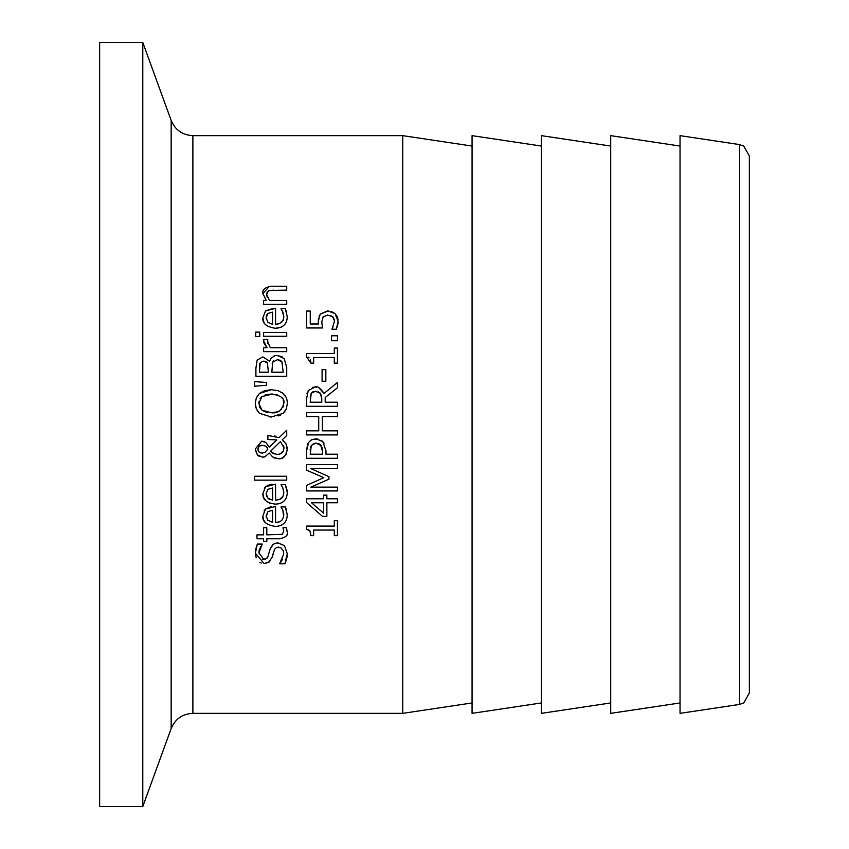 <?xml version="1.0" encoding="UTF-8"?>
<svg xmlns="http://www.w3.org/2000/svg" width="849" height="849" viewBox="0 0 849 849"><rect width="100%" height="100%" fill="white"/><g stroke="black" fill="none" stroke-linecap="round" stroke-linejoin="round"><path stroke-width="1.27" d="M327.788 315.075L323.193 316.826L321.771 321.867L322.514 327.958L306.638 327.958L306.638 311.063L310.256 311.063L310.256 323.989L318.471 323.989L318.301 321.198L320.222 314.056L328.298 310.893M318.301 321.198L318.449 318.555M319.012 316.157L319.373 315.372M333.519 317.611L332.659 316.656L327.64 315.075L323.193 316.826L322.503 317.866M337.817 324.467L336.353 329.232L331.98 329.232L334.527 321.092L332.659 316.656L330.494 315.478M334.527 321.092L333.668 317.834M332.628 327.873L333.052 327.003M331.206 311.403L335.079 313.61L338.093 321.166L337.944 323.649M336.363 315.106L337.286 316.847M337.584 317.653L338.04 319.924M320.222 314.056L327.661 310.883L335.079 313.61M338.093 321.166L336.353 329.232M275.097 543.307L277.931 542.872L284.468 545.674L287.27 553.707L287.036 557.252M286.697 558.95L284.871 563.821L279.724 563.821L282.42 559.512M287.27 553.707L284.871 563.821M279.724 563.524L283.725 554.004L283.322 550.863L280.902 547.69L276.816 547.403M278.578 547.138L276.668 547.456L274.514 549.335L272.296 557.093M273.187 553.548L272.465 556.509L268.931 562.25M268.889 562.271L264.177 563.598L255.358 553.23L255.432 551.309M269.738 561.603L264.177 563.598M261.248 563.089L259.9 562.42M256.165 557.825L255.358 553.23L257.353 544.071L262.256 544.071L258.903 552.964L263.752 559.332L266.862 558.281M262.521 559.173L265.599 559.035L267.732 557.231L270.162 548.995L273.399 544.135L277.931 542.872L284.468 545.674M270.162 548.995L272.816 544.58M260.813 546.342L259.263 550.035M259.2 550.279L258.966 551.701M255.666 549.377L257.353 544.071M285.954 508.54L287.249 514.781C287.058 522.209 283.067 526.083 275.288 526.422C266.108 524.873 261.991 521.307 262.946 515.736L265.525 509.039L271.277 506.588M281.889 508.318L281.051 506.895L285.296 506.895L285.805 508.169M264.028 510.939L265.525 509.039L275.564 506.471L275.564 522.475L279.448 521.848L281.709 520.448L283.662 516.829L282.823 510.09L281.051 507.118M265.27 522.411L264.05 520.607M263.593 519.577L263.01 516.977M267.276 519.768L272.593 522.475L272.593 510.27L267.944 511.586L266.183 516.829M272.593 510.27L267.944 511.586L266.151 515.959L267.966 520.575M283.853 514.834L282.823 510.09M285.296 506.895L287.249 514.781M286.654 534.997L286.346 535.645M287.174 532.015C288.427 535.167 285.911 537.406 279.629 538.754L266.819 538.754L266.819 541.375L263.604 541.375L263.604 538.754L256.96 538.754L256.96 534.859L263.604 534.859L263.604 527.696L266.819 527.696L266.819 534.859L282.324 534.308L283.778 531.039L283.025 527.696L286.516 527.696L287.174 532.015M283.778 531.039L283.025 527.919M287.026 489.884L287.238 491.879M281.889 486.021L281.051 484.599L285.296 484.599L287.249 492.484C286.994 499.965 283.004 503.85 275.288 504.126L269.42 503.086L266.299 501.165L263.901 498.013M283.842 492.855L282.823 487.793L281.051 484.821M264.326 488.154L265.525 486.742L275.564 484.174L275.564 500.178L279.629 499.477L281.815 498.055L283.354 495.625M267.064 485.596L271.945 484.227M263.763 497.694L262.946 493.439L265.525 486.742M286.506 497.281L286.293 497.854M280.679 503.245L278.111 503.913M272.593 487.973L267.944 489.289L266.151 493.662L267.966 498.278L272.593 500.178L272.593 487.973L267.944 489.289L266.151 493.662L266.607 496.294M267.966 498.278L269.441 499.339M275.564 500.178L279.427 499.562L283.057 496.325L283.853 492.537L282.823 487.793M285.296 484.599L286.591 488.122M275.288 504.126C266.469 502.884 262.352 499.318 262.946 493.439M255.496 451.19L255.262 449.015L261.651 441.225L265.843 442.425L269.313 447.168L276.806 439.909L267.891 439.506L267.891 435.463L279.109 437.638L286.718 430.241L286.718 435.537L282.303 439.75L286.187 444.08L287.302 450.49M274.365 435.962L275.999 436.365M286.718 435.537L282.303 439.75M285.667 443.22L287.312 447.869M286.622 453.217L285.922 454.597M285.2 455.616L281.91 458.067M287.365 449.121C285.922 456.274 282.876 459.479 278.26 458.736L272.593 456.911L269.271 453.037L264.739 456.868L262.405 457.187L257.205 454.756M276.806 439.909L269.186 439.506M275.097 458.237L274.047 457.791M272.593 456.911L269.271 453.037M265.843 442.425L269.313 447.168M265.652 456.518L262.405 457.187M257.48 455.064L255.262 449.015L261.651 441.225L263.031 441.342M263.763 441.491L264.729 441.82M259.667 456.592L258.117 455.626M280.478 441.554L270.735 451.063L272.89 453.217L277.262 454.459L280.191 453.928L283.502 450.713L284.001 447.996L280.478 441.554L270.735 451.063L274.354 453.939M276.445 454.427L277.061 454.459M277.262 454.459L279.905 454.035M281.21 453.398L282.017 452.793M282.197 452.623L283.407 450.936M284.001 447.996L283.619 445.513M265.344 446.022L262.054 445.269L259.062 446.33L257.852 449.163L259.104 452.082L262.203 453.143L264.994 452.337L267.849 449.121L266.374 446.776M262.054 445.269L260.399 445.523M259.815 445.778L259.062 446.33M259.051 446.351L257.969 448.24M257.873 448.856L258.245 450.989M262.203 453.143L264.994 452.337L267.849 449.121L267.021 447.508M258.287 451.063L259.094 452.061M259.157 452.114L260.664 452.92M254.541 480.152L254.541 476.257L286.718 476.257L286.718 480.152L254.541 480.152M277.262 355.413L284.224 358.607L286.718 367.468L286.718 376.309L255.91 376.309L255.91 368.148L257.162 360.061L262.85 356.867L269.589 361.186L271.054 358.182L275.002 355.667L277.262 355.413L282.643 357.089M271.096 358.119L271.765 357.408M274.015 355.975L275.172 355.625M257.162 360.061L262.85 356.867L269.441 361.186M273.537 360.91L272.635 362.183L271.839 372.212L283.226 372.212L281.921 361.907L277.432 359.679L272.635 362.183L272.179 363.351M281.136 360.984L280.382 360.401M278.918 359.817L277.432 359.679M282.526 363.022L281.921 361.907M260.208 362.703L259.401 372.212L268.422 372.212L267.393 362.852L263.423 361.133L260.208 362.703L259.741 363.839M259.603 364.391L259.401 368.137M264.75 361.228L261.895 361.356M267.393 362.852L265.599 361.43M284.999 411.319L283.173 413.314L271.319 416.986L259.433 413.293L257.618 411.287L255.655 406.947M271.319 416.986L269.802 416.944M280.743 414.959L278.589 415.883M282.186 392.663L286.049 397.183L287.036 400.112L287.365 403.381L286.283 409.048M284.797 395.167L285.306 395.867M287.036 400.081L287.259 401.439M259.433 413.293L256.324 408.985L255.262 403.381L256.356 397.714L259.433 393.437L271.319 389.744L278.069 390.689L283.173 393.437M272.571 394.042L262.001 396.536L259.996 398.754M258.934 401.683L259.465 406.989M283.088 407.032L283.821 403.349C284.967 398.478 280.796 395.369 271.319 394.01L265.196 394.891M259.582 407.244L262.001 410.194L271.319 412.72C277.612 413.643 281.783 410.523 283.821 403.349L283.29 400.155M282.526 398.637L281.104 396.971M277.538 394.912L276.498 394.605M271.319 412.72L277.368 411.871M278.239 411.542L281.443 409.42M262.001 396.536L258.807 403.349L262.001 410.194L265.907 412.052M265.949 412.062L267.531 412.412M287.365 403.381L286.304 408.995L283.173 413.314M259.433 393.437L264.474 390.72L271.319 389.744M286.718 332.394L286.718 336.289L263.604 336.289L263.604 332.394L286.718 332.394M254.541 381.604L266.522 382.506L266.522 385.297L254.541 386.199L254.541 381.604L266.522 382.506M282.261 326.653L280.913 327.311M280.255 327.555L275.288 328.276C266.204 326.801 262.097 323.236 262.946 317.59L265.525 310.893L275.564 308.325L275.564 324.329L279.586 323.649L283.216 320.126M281.921 310.235L281.051 308.749L285.296 308.749L287.249 316.635C287.1 324.01 283.12 327.884 275.288 328.276M266.034 325.071L265.302 324.318M264.092 322.546L263.806 321.951M263.795 321.92L262.978 318.354M265.525 310.893L273.442 308.325M285.296 308.749L286.591 312.273M275.564 324.329L279.417 323.713L283.014 320.561L283.853 316.688L282.091 310.511M283.853 316.688L282.823 311.944L281.051 308.972M267.944 313.44L266.151 317.813L267.966 322.429L272.593 324.329L272.593 312.124L267.944 313.44L272.593 312.124M266.926 314.576L266.628 315.138M266.246 316.454L266.172 318.492M263.731 342.189L263.721 339.388L267.764 339.388L267.775 343.283M267.764 339.579L267.594 341.68L270.311 347.75L286.718 347.75L286.718 351.645L263.604 351.645L263.604 347.75L267.042 347.75L264.145 343.537M267.042 347.75L263.604 340.958L263.721 339.388M262.978 294.094L262.946 293.467C262.065 289.679 264.984 287.259 271.712 286.23L286.718 286.23L286.718 290.125L269.812 290.39M269.685 290.411L268.369 290.867L266.65 294.497L266.841 295.951M273.537 290.125L268.369 290.867M267.18 291.992L266.65 294.497L269.441 300.482L286.718 300.482L286.718 304.377L263.604 304.377L263.604 300.482L266.172 300.482L262.946 293.467L269.292 286.41M266.968 296.386L267.223 297.065M255.708 336.533L255.708 332.118L259.752 332.118L259.752 336.533L255.708 336.533M326.865 495.126L326.865 498.788L337.446 498.788L337.446 502.767L326.865 502.767L326.865 516.372L322.514 516.372L306.638 502.587L306.638 498.788L323.543 498.788L323.543 495.126L326.865 495.126M323.543 513.125L323.543 502.767L311.509 502.767L323.543 513.125M322.514 516.372L306.638 502.587M310.83 535.645L309.938 530.975L306.542 529.277L306.542 526.083L334.304 526.083L334.304 520.617L337.446 520.617L337.446 535.645L334.304 535.645L334.304 530.052L313.652 530.052L313.652 535.645L310.83 535.645L310.437 532.174M308.93 529.967L308.346 529.67M337.446 464.541L337.446 468.627L310.904 468.627L328.956 476.671L328.956 479.165L310.904 487.135L337.446 487.135L337.446 490.955L306.638 490.955L306.638 485.363L323.787 477.669L306.638 470.229L306.638 464.541L337.446 464.541M328.956 479.165L310.904 487.135M323.787 477.669L306.638 470.229M307.922 443.56L309.514 441.321M310.214 440.684L312.294 439.442L317.738 438.975M306.638 450.15L307.593 444.282M321.336 440.355L324.085 443.146M316.21 443.093L311.36 445.311L310.469 447.444M310.235 449.28L310.193 450.193M321.4 445.789L316.051 443.093L313.281 443.634M311.36 445.311L310.182 454.204L322.471 454.204L322.471 451.403L320.625 444.834L318.608 443.496M322.471 451.403L322.164 447.763M337.446 454.204L337.446 458.29L306.638 458.29L306.638 450.554L308.558 442.488L311.541 439.793L315.924 438.816L322.769 441.512L325.963 450.734L325.963 454.204L337.446 454.204M318.81 387.717L324.042 393.427L337.446 382.464L337.446 387.781L325.188 397.523L325.188 402.214L337.446 402.214L337.446 406.31L306.638 406.31L306.638 398.372L308.261 390.529L315 387.038L316.666 387.155M312.294 387.399L315 387.038C317.239 385.796 320.253 387.929 324.042 393.427L337.446 382.464M306.945 393.83L307.327 392.387M312.941 391.782L311.233 393.257L310.182 402.214L321.771 402.214L321.771 398.616L320.169 393.055L315.329 391.304L311.233 393.257L310.182 398.149M316.592 391.378L313.111 391.707M321.018 394.201L318.11 391.729M321.771 398.616L321.474 395.507M306.638 434.921L306.638 430.825L318.725 430.825L318.725 416.647L306.638 416.647L306.638 412.55L337.446 412.55L337.446 416.647L322.365 416.647L322.365 430.825L337.446 430.825L337.446 434.921L306.638 434.921M325.836 369.612L325.836 381.265L322.089 381.265L322.089 369.612L325.836 369.612M310.83 362.597L310.522 359.944M308.972 357.44L308.399 357.142M313.652 363.096L310.83 363.096L306.542 356.729L306.542 353.524L334.304 353.524L334.304 348.058L337.446 348.058L337.446 363.096L334.304 363.096L334.304 357.503L313.652 357.503L313.652 363.096M337.446 335.779L337.446 340.725L331.556 340.725L331.556 335.779L337.446 335.779M402.744 135.649L402.744 713.351L192.882 713.351L192.882 135.649L402.744 135.649L472.065 146.049M749.359 424.5L749.359 156.004L743.809 146.134L739.521 144.574L739.521 704.426L743.809 702.866L749.359 692.996L749.359 424.5L749.359 688.698M739.521 704.426L680.038 713.351L680.038 135.649L739.521 144.574M171.169 728.548L171.169 120.452L142.781 42.45L99.641 42.45L99.641 806.55L142.781 806.55L171.169 728.548C175.223 718.944 182.461 713.871 192.882 713.351M142.781 42.45L142.781 806.55M472.065 702.951L402.744 713.351M541.386 146.049L472.065 135.649L472.065 713.351L541.386 702.951M610.707 146.049L541.386 135.649L541.386 713.351L610.707 702.951M680.038 146.049L610.707 135.649L610.707 713.351L680.038 702.951M171.169 120.452C175.223 130.056 182.461 135.129 192.882 135.649"/></g></svg>
